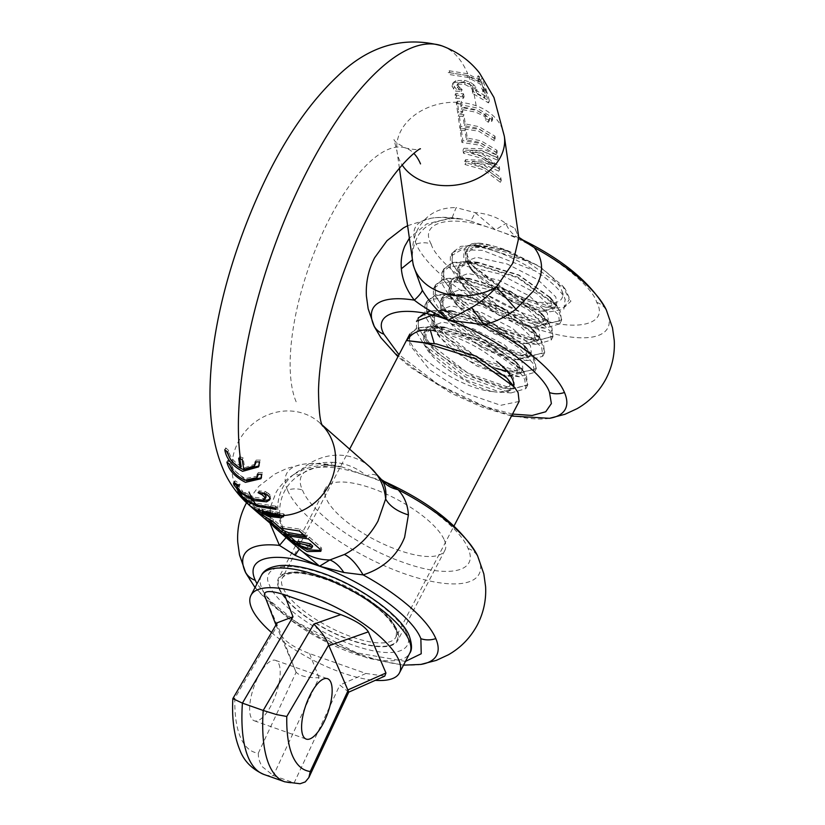 <?xml version="1.0" encoding="UTF-8"?>
<svg xmlns="http://www.w3.org/2000/svg" width="825" height="825" viewBox="0 0 825 825"><rect width="100%" height="100%" fill="white"/><g stroke="black" fill="none" stroke-linecap="round" stroke-linejoin="round"><path stroke-width="0.62" stroke-dasharray="4.12 3.09" d="M430.433 310.87L442.159 310.623L492.174 326.298L531.135 354.513L535.033 360.257L536.054 369.064L517.688 372.921L482.367 360.803L446.49 337.404L426.69 312.479L426.752 301.62L435.188 295.505L450.698 294.432L500.651 310.128L539.581 338.302L543.5 344.056L544.51 352.873L526.154 356.73L490.823 344.613L454.957 321.214L435.157 296.288L435.218 285.429L443.644 279.314L459.123 278.252L509.077 293.917L548.027 322.08L551.956 327.876L552.977 336.683L534.61 340.539L499.29 328.422L463.413 305.023L443.623 280.098L443.675 269.239L452.09 263.134L467.548 262.051L517.574 277.736L556.535 305.951L560.423 311.685L561.443 320.492L543.077 324.349L507.757 312.232L471.879 288.832L452.09 263.917L452.141 253.048L450.357 256.462L461.536 249.686L482.522 250.377L535.384 271.033C551.193 281.212 561.113 290.606 565.135 299.197L563.826 309.303L550.275 311.737L508.2 297.464L470.384 268.641L463.733 257.379L464.186 248.717L471.817 243.88L478.943 243.117A54.203 18.593 -152.4 0 0 472.343 243.757A54.203 18.593 -152.4 0 0 466.29 256.369A54.203 18.593 -152.4 0 0 523.988 297.856A54.203 18.593 -152.4 0 0 561.773 290.513A54.203 18.593 -152.4 0 0 561.536 289.936A54.203 18.593 -152.4 0 0 536.621 265.031L507.385 252.388L477.551 245.984L465.857 245.902A64.051 21.966 27.6 0 1 535.384 271.043M519.121 401.445L500.754 405.302L465.434 393.185L429.567 369.775L409.767 344.86L409.819 334.001L418.265 327.886L433.775 326.813L483.698 342.488L522.627 370.642L526.567 376.448L527.587 385.254L509.221 389.111L473.901 376.994L438.023 353.595L418.234 328.67L418.285 317.811L416.501 321.214L416.45 332.083L424.225 344.922L465.599 377.025L511.046 392.937L525.803 388.668L524.783 379.851C516.728 361.412 462.237 331.052 430.299 330.113M450.357 256.462L450.306 267.321L458.123 280.222L499.527 312.304L544.882 328.175L559.659 323.905L558.638 315.088L537.013 293.731L499.29 273.848L462.113 265.268L449.089 266.939L441.891 272.652L441.839 283.511L449.666 296.423L491.03 328.463L536.384 344.365L551.193 340.096L550.182 331.279L528.557 309.922L490.823 290.039L453.647 281.449L440.622 283.14L433.434 288.843L433.373 299.702L441.189 312.582L482.522 344.633L527.897 360.556L542.726 356.287L541.716 347.469L520.09 326.102L482.357 306.23L445.191 297.639L432.156 299.331L424.968 305.033L424.916 315.892L432.702 328.742L474.097 360.845L519.461 376.747L534.27 372.477L533.249 363.67L518.853 347.748L493.237 331.176L462.907 318.625L435.775 313.82M279.623 588.895L279.83 589.359A66.516 22.811 -152.4 0 0 351.563 640.21A66.516 22.811 -152.4 0 0 396.526 630.094L396.32 629.63A66.516 22.811 -152.4 0 0 324.586 578.779A66.516 22.811 -152.4 0 0 279.623 588.895M278.86 663.908A32.031 11.632 -70.6 0 1 273.704 700.033A32.031 11.632 -70.6 0 1 254.275 720.782A32.031 11.632 -70.6 0 1 250.986 717.234A32.031 11.632 -70.6 0 1 256.142 681.11A32.031 11.632 -70.6 0 1 275.571 660.371A32.031 11.632 -70.6 0 1 278.86 663.908M277.252 622.772L276.684 626.732L234.826 698.167C234.496 714.553 236.383 727.609 240.477 737.333C244.633 746.934 250.583 752.225 258.318 753.184C258.173 757.897 259.545 762.455 262.443 766.837L273.353 775.572L294.133 782.894L300.052 783.75M234.826 698.167L232.867 698.517M275.973 624.958L296.123 672.251C299.908 676.077 307.55 677.913 319.028 677.758L273.353 775.572A152.749 55.481 -70.6 0 1 264.041 774.5M348.779 692.103L339.817 685.08L294.133 782.894A152.749 55.481 109.4 0 1 284.831 781.822M264.474 595.217L282.037 636.364C285.976 642.232 295.164 647.986 309.612 653.606L365.939 673.458L384.77 676.129M271.538 632.528A83.768 28.731 -152.4 0 0 375.303 680.347M478.943 243.117C487.018 243.88 496.289 246.458 506.746 250.852L536.621 265.031M433.238 343.654L436.394 343.912M509.737 382.068L509.933 389.936L499.857 392.03L464.372 379.418L431.341 353.564L424.741 342.447L424.957 333.754L432.001 328.639L444.912 327.721L484.935 340.096L515.501 362L519.389 372.147L510.644 375.942M519.461 376.747L504.457 375.344M501.115 374.653L468.064 360.484L439.818 337.384L433.218 326.277L433.403 317.584L440.437 312.458L453.317 311.53L493.402 323.905L523.999 345.84L527.598 356.534L516.728 359.638L481.305 347.036L448.295 321.224L441.684 310.097L441.87 301.393L448.903 296.268L461.825 295.34L501.858 307.715L532.455 329.649L536.064 340.333L525.216 343.458L489.751 330.846L456.772 305.044L450.141 293.906L450.337 285.192L457.38 280.067L470.281 279.159L510.324 291.524L540.901 313.428L544.541 324.132L533.703 327.267L498.269 314.676L465.218 288.843L458.618 277.736L458.793 269.032L465.816 263.897L478.696 262.958L518.77 275.323L549.398 297.289L552.998 307.952L542.19 311.077L506.694 298.475L473.663 272.621L467.063 261.504L467.27 252.801L474.323 247.686L487.235 246.778L506.746 250.852M452.141 253.048L465.857 245.902M427.164 343.179L423.617 342.891M271.941 524.71L272.735 523.194L257.41 509.737L273.601 519.637L281.263 526.381L300.31 529.186L307.374 535.404L304.394 535.435M272.735 523.194L266.558 517.388L272.095 520.843M496.578 368.528L465.929 353.512L441.179 332.475L434.455 321.255L434.6 312.221L451.223 305.869L481.707 312.541L512.603 328.391L530.403 345.489L531.331 352.481L520.07 355.73L483.512 342.757L449.646 316.295L442.922 305.064L443.066 296.02L459.68 289.678L490.163 296.35L521.06 312.201L538.869 329.299L539.798 336.291L528.557 339.539L491.968 326.566L458.081 300.073L451.378 288.874L451.522 279.83L468.146 273.488L498.63 280.16L529.526 296.01L547.336 313.108L548.264 320.1L537.023 323.348L500.424 310.365L466.527 283.862L459.845 272.683L459.989 263.649L476.613 257.297L507.097 263.969L537.993 279.819L555.792 296.918L556.72 303.909L545.449 307.158L508.901 294.185L474.994 267.682L470.838 261.845A52.192 17.902 27.6 0 1 468.053 256.988A52.192 17.902 27.6 0 1 467.662 248.975A52.192 17.902 27.6 0 1 508.066 250.81L486.307 246.077L473.137 247.015L465.95 252.244L465.805 261.278L481.759 281.913L510.819 301.3L539.447 311.51L554.225 308.694L553.297 301.702L550.44 297.567L518.987 275.003L477.881 262.267L464.681 263.196L457.493 268.434L457.349 277.468L473.302 298.103L502.353 317.491L530.98 327.7L545.758 324.885L544.83 317.893L541.994 313.778L510.551 291.204L469.425 278.458L456.225 279.386L449.027 284.625L448.882 293.659L464.836 314.284L493.886 333.682L522.524 343.891L537.292 341.076L536.374 334.084L533.548 329.99L502.085 307.385L460.927 294.638L447.748 295.577L440.56 300.816L440.416 309.849L456.369 330.474L485.42 349.872L514.058 360.082L528.835 357.266L527.907 350.274L525.092 346.18L493.608 323.575L452.43 310.829L439.271 311.778L432.094 317.006L431.949 326.04L447.903 346.675L476.963 366.063L505.591 376.272L520.369 373.457L519.441 366.465L516.605 362.34L485.121 339.756L443.974 327.02L430.815 327.968L423.637 333.187L423.493 342.231C428.257 359.638 468.002 386.337 492.803 391.586A52.192 17.902 -152.4 0 0 512.985 387.564A52.192 17.902 -152.4 0 0 513.532 386.09M492.803 391.586C461 389.173 407.653 353.007 409.148 336.342C412.015 320.317 468.322 335.641 496.877 361.608C505.282 367.589 510.809 373.013 513.48 377.871L514.408 384.863L503.106 388.111L466.548 375.107L432.692 348.645L425.989 337.446L426.133 328.412L442.757 322.059L473.241 328.732L504.137 344.582L521.947 361.68L522.875 368.672L511.572 371.92L507.169 371.322M514.903 228.329L518.801 237.652L514.903 228.329L505.797 223.451L495.433 229.866L475.118 212.644C472.88 217.553 471.188 220.285 470.054 220.852L462.165 219.12L450.584 218.099L451.832 218.532L456.142 207.622L475.118 212.644A54.203 41.425 171.9 0 1 491.813 216.016A54.203 41.425 -8.1 0 1 505.797 223.451C508.633 230.154 512.933 235.001 518.678 237.992L470.054 220.852M494.608 164.113L483.378 156.833L464.413 151.398L463.97 148.304L482.213 148.686L497.743 155.543L498.125 158.256L482.573 151.243L470.642 150.202L483.048 154.523L499.311 166.568L499.713 169.352L484.162 162.381L472.539 161.329L484.626 165.598L500.888 177.653L501.291 180.479L485.007 168.279L466.022 162.731L465.599 159.72L483.852 160.225L494.608 164.113L493.69 165.856L482.491 158.513L463.464 153.213L463.021 150.109L481.336 150.377L496.794 157.369L497.176 160.071L481.697 152.934L469.734 151.934L482.161 156.214L498.362 168.393L498.754 171.177L483.285 164.062L471.632 163.072L483.739 167.279L499.94 179.468L500.342 182.304L484.12 169.96L465.083 164.546L464.65 161.525L482.976 161.917L493.69 165.856M497.392 153.099L481.491 143.591L462.877 140.652L461.165 128.669L465.96 128.793L467.28 138.033L481.099 140.848L497.001 150.356L497.392 153.099L496.444 154.914L480.604 145.282L461.928 142.467L460.226 130.484L465.042 130.546L466.362 139.786L480.212 142.529L496.052 152.171L496.444 154.914M495.371 138.951L479.469 129.453L460.866 126.514L459.154 114.531L463.939 114.654L465.259 123.894L479.077 126.71L494.99 136.208L495.371 138.951L494.423 140.776L478.593 131.134L459.917 128.318L458.205 116.335L463.021 116.407L464.341 125.648L478.201 128.391L494.031 138.033L494.423 140.776M461.402 101.331A249.078 90.482 -70.6 0 1 461.588 102.578L461.928 104.992L476.396 107.848L492.391 117.439L492.69 119.594L489.71 118.068L489.308 120.553L486.533 118.676L485.997 114.922L476.767 110.509L462.309 107.652L462.846 111.406L458.7 111.323L457.411 102.29A247.717 89.987 109.4 0 0 457.256 101.248L461.402 101.331L460.484 103.094A247.015 89.729 -70.6 0 1 460.618 104.022L461.01 106.755L475.509 109.539L491.432 119.264L491.741 121.419L488.802 119.831L488.39 122.306L485.636 120.398L485.1 116.645L475.891 112.2L461.392 109.416L461.918 113.169L457.751 113.128L456.421 103.775A245.602 89.213 109.4 0 0 456.318 103.063L460.484 103.094M489.71 118.068L488.802 119.831L489.72 118.058M412.459 259.782L412.438 257.39C411.892 246.933 413.624 237.61 417.646 229.453C425.844 214.624 438.673 207.343 456.142 207.622M261.35 477.84L262.484 472.519L261.556 474.313M257.854 475.963L245.664 478.541C237.394 474.468 232.423 469.219 230.763 462.794L227.855 460.309L229.072 463.928M229.845 464.537L230.763 462.794M258.968 465.981L260.38 460.103L259.432 461.918M286.089 537.601L286.419 534.497L297.866 547.975L285.625 533.775C276.241 518.018 275.272 502.611 282.707 487.565C287.038 479.758 293.339 473.694 301.62 469.363C310.984 464.331 321.245 461.99 332.413 462.33L329.608 465.774L328.113 465.042L342.148 466.981L366.774 475.963C410.757 490.957 459.308 525.711 468.043 548.429C479.057 571.962 448.222 578.727 403.734 562.547C359.752 547.553 311.2 512.799 302.466 490.071C291.452 466.537 322.286 459.783 366.774 475.963L384.285 481.449M274.343 527.278L274.952 527.794M320.935 550.388L321.781 549.543L321.121 547.501L309.334 537.137L290.297 534.332L284.707 531.939L289.286 535.972M253.883 508.726L254.791 506.993L246.304 499.826L254.75 507.158L267.31 514.109L278.86 516.357M268.579 512.418L268.991 511.613L263.247 510.5L266.949 513.284L266.062 514.975M282.408 516.027L284.089 514.13L278.128 512.294L259.524 508.509L258.782 508.613L259.359 509.293L258.875 510.221M254.791 506.993L263.629 512.057L259.359 509.293M307.147 548.078L308.034 546.377L296.484 542.314L289.317 537.467L274.704 524.927L289.833 538.271L299.743 545.851M298.145 541.241L300.764 543.551L297.598 542.303M444.355 540.086A67.258 23.069 27.6 0 1 444.861 550.419A67.258 23.069 27.6 0 1 386.533 545.438A67.258 23.069 27.6 0 1 326.153 498.424A67.258 23.069 27.6 0 1 325.648 488.091A67.258 23.069 27.6 0 1 383.976 493.072A67.258 23.069 27.6 0 1 444.355 540.086M278.974 588.658A67.258 23.069 -152.4 0 0 339.353 635.683A67.258 23.069 -152.4 0 0 397.681 640.654A67.258 23.069 -152.4 0 0 397.176 630.321A67.258 23.069 -152.4 0 0 336.796 583.306A67.258 23.069 -152.4 0 0 278.479 578.335A67.258 23.069 -152.4 0 0 278.974 588.658M266.949 513.284L275.21 515.12L278.489 515.109L279.572 514.181L278.963 513.81L268.991 511.613M268.331 515.677L269.208 513.985M277.571 516.852L278.489 515.109M263.02 511.17L263.371 510.5M261.638 508.942A249.325 90.564 109.4 0 0 263.237 510.5L263.041 510.819A52.233 48.149 -48.6 0 1 259.236 509.18M262.474 512.82L263.361 511.129M308.034 546.377C311.716 546.954 313.17 546.697 312.407 545.603M369.786 466.868A54.203 49.964 131.4 0 0 354.482 457.916A54.203 49.964 131.4 0 0 301.62 469.363L299.702 474.952L293.782 474.53C303.909 468.383 315.346 465.218 328.113 465.042A108.549 37.228 27.6 0 0 302.466 464.331L287.028 468.363L274.9 473.983L258.782 486.338L246.551 502.765M293.782 474.53C286.44 479.088 280.593 484.925 276.251 492.02L270.353 507.169L270.084 523.514M342.148 466.981L329.608 465.774L319.1 467.043C313.696 467.868 307.23 470.508 299.702 474.952L299.702 474.952C280.283 486.647 273.25 513.635 286.419 534.497L285.625 533.775M332.413 462.33C345.056 462.928 356.503 467.476 366.774 475.963C372.219 473.014 377.149 474.241 381.542 479.645L381.542 479.655M275.942 506.21L256.988 503.343L244.695 496.805A247.088 89.76 -70.6 0 1 242.127 492.896L238.745 490.071A245.438 89.152 109.4 0 0 245.262 498.754L248.624 501.6A247.088 89.76 109.4 0 1 245.767 498.238L258.05 504.787L277.025 507.643A245.479 89.172 -70.6 0 1 275.942 506.21L275.014 507.994M258.648 510.19L259.524 508.509L257.947 510.211M263.02 513.232L263.629 512.057M283.449 516.862L284.408 515.048L284.089 514.13L283.13 515.955M245.355 501.641L246.304 499.826L246.964 500.455L246.036 502.25M249.047 504.797L249.965 503.044L249.109 504.735M279.5 528.825L278.592 530.568M273.756 526.742L274.704 524.927M308.385 538.952L309.334 537.137M283.821 533.641L284.707 531.939M299.877 545.232L300.764 543.551M276.623 528.835L277.53 527.092M306.426 537.219L307.374 535.404M299.362 531.001L300.31 529.186M280.376 528.062L281.263 526.381M245.767 498.238L245.128 499.476M276.086 509.427L277.025 507.643M243.798 498.527L244.695 496.805M260.04 500.363L253.852 499.3M267.424 495.144L268.342 493.381L269.765 494.515L270.693 495.856L270.043 498.847M277.2 514.058L278.128 512.294M268.342 493.381L265.217 491.422L258.968 490.927A248.212 90.162 109.4 0 0 259.019 491.071L263.072 493.144M266.001 497.104L263.505 498.475L253.089 497.135A249.325 90.564 109.4 0 0 254.079 498.877M252.223 498.774L253.089 497.135L242.591 491.133L241.715 492.814M241.199 466.517C233.867 462 229.68 456.627 228.638 450.388L225.741 447.892L226.535 451.223M230.216 458.659L239.054 467.507M255.513 463.99L244.747 467.765A249.284 90.554 -70.6 0 1 243.127 457.896L239.57 456.648A249.284 90.554 109.4 0 0 239.879 458.793M260.38 460.103L256.173 460.103L256.183 461.907M230.752 467.156L246.304 480.686M262.484 472.519L258.297 472.498L258.38 474.282M237.136 487.668L238.033 485.956L242.591 491.133M238.033 485.956L238.208 484.358L240.116 484.399A248.191 90.152 -70.6 0 1 240.054 484.234L235.259 480.81L234.424 481.336L234.816 483.151M237.641 484.945L238.208 484.358M236.899 486.389L240.941 490.803L254.069 498.867M234.434 481.305L233.527 483.048M249.047 504.683L249.965 502.93M240.467 491.71L240.941 490.803M241.23 494.618L242.127 492.896M237.827 491.844L238.745 490.071M244.953 499.352L245.262 498.754M247.717 503.343L248.624 501.6M264.309 493.154L265.217 491.422M258.091 492.597L258.968 490.927M258.215 492.618L259.019 491.071M257.39 474.241L258.297 472.498M255.255 461.866L256.173 460.103M243.87 469.435L244.747 467.765M242.241 459.587L243.127 457.896M477.242 77.447L478.139 75.725L481.532 78.519L480.604 80.293L477.242 77.447A246.995 89.719 109.4 0 1 479.356 82.005A246.995 89.719 -70.6 0 1 479.407 82.118L480.305 80.407A249.057 90.472 109.4 0 0 480.253 80.293A249.057 90.472 109.4 0 0 478.139 75.725M480.604 80.293A245.314 89.11 -70.6 0 1 482.728 84.851A245.314 89.11 -70.6 0 1 485.471 92.132L482.109 89.286A246.995 89.719 109.4 0 0 480.212 84.078L467.692 77.375L449.068 74.477A245.602 89.213 109.4 0 0 448.264 72.517L466.888 75.426L479.407 82.118M471.168 87.749L472.333 89.997L472.374 93.215L488.462 102.878A245.314 89.11 -70.6 0 0 485.873 93.38L482.532 90.544A246.995 89.719 109.4 0 1 484.574 97.721L476.252 92.709L474.994 88.749L472.818 86.316L469.198 83.851L463.763 81.984L454.936 82.304L452.347 84.356L452.09 86.491L455.596 91.152L461.257 91.462L456.833 86.491L456.916 85.357L458.545 84.171L464.485 84.253L471.168 87.749M480.305 80.407L467.744 73.776L449.182 70.764L448.264 72.517M238.693 458.339L239.57 456.648M227.721 452.162L228.638 450.388M224.792 449.718L225.741 447.892M226.916 462.103L227.855 460.309M239.25 486.08L240.116 484.399M239.178 485.915L240.054 484.234M234.352 482.543L235.259 480.81M472.818 86.316L473.684 84.666L475.86 87.099L477.128 91.049L485.471 95.989A249.047 90.472 109.4 0 0 483.429 88.832L486.802 91.606A247.438 89.884 -70.6 0 1 489.4 101.093L473.241 91.565L473.199 88.337L472.333 89.997M454.957 95.143L462.629 95.473A247.964 90.069 -70.6 0 1 463.217 98.577L455.534 98.247A245.602 89.213 109.4 0 0 454.957 95.143L455.895 93.349L463.526 93.772L462.629 95.473M485.471 92.132L486.399 90.358A247.438 89.884 -70.6 0 0 483.646 83.078A247.438 89.884 109.4 0 0 481.532 78.519M486.399 90.358L483.007 87.563L482.109 89.286M483.007 87.563A249.057 90.472 109.4 0 0 481.109 82.366L480.212 84.078M476.891 89.533L476.025 91.183M477.128 91.049L476.252 92.709M485.471 95.989L484.574 97.721M483.429 88.832L482.532 90.544M486.802 91.606L485.873 93.38M489.4 101.093L488.462 102.878M473.241 91.565L472.374 93.215M481.109 82.366L468.548 75.735L449.986 72.713L449.068 74.477M449.986 72.713A247.717 89.987 109.4 0 0 449.182 70.764M456.318 103.063L457.256 101.248M473.323 91.059A251.295 91.286 109.4 0 0 472.044 86.14L473.199 88.337M472.044 86.14L470.817 84.954L469.951 86.604M470.817 84.954L465.362 82.593L459.442 82.469L458.545 84.171M459.442 82.469L457.813 83.634L456.833 86.491M457.731 84.769L459.556 87.419L458.648 89.141M459.556 87.419L462.103 89.585L461.216 91.286M462.103 89.585A249.862 90.76 -70.6 0 1 462.144 89.75L461.257 91.462M462.144 89.75L456.514 89.389L455.596 91.152M456.514 89.389L453.028 84.707L452.09 86.491M453.028 84.707L453.276 82.582L455.833 80.572L464.63 80.324L463.763 81.984M464.63 80.324L470.064 82.211L473.684 84.666M455.534 98.247L456.472 96.453A247.717 89.987 109.4 0 0 455.895 93.349M463.526 93.772A249.985 90.812 -70.6 0 1 464.104 96.865L463.217 98.577M464.104 96.865L456.472 96.453M461.928 104.992L461.01 106.755M492.391 117.439L491.432 119.264M492.69 119.594L491.741 121.419M489.308 120.553L488.39 122.306M486.533 118.676L485.636 120.398M485.997 114.922L485.1 116.645M462.309 107.652L461.392 109.416M462.846 111.406L461.918 113.169M458.7 111.323L457.751 113.128M459.917 128.318L460.866 126.514M459.154 114.531L458.205 116.335M463.939 114.654L463.021 116.407M465.259 123.894L464.341 125.648M494.99 136.208L494.031 138.033M461.928 142.467L462.877 140.652M461.165 128.669L460.226 130.484M465.96 128.793L465.042 130.546M467.28 138.033L466.362 139.786M497.001 150.356L496.052 152.171M463.021 150.109L463.97 148.304M497.743 155.543L496.794 157.369M498.125 158.256L497.176 160.071M470.642 150.202L469.734 151.934M499.311 166.568L498.362 168.393M499.713 169.352L498.754 171.177M472.539 161.329L471.632 163.072M500.888 177.653L499.94 179.468M501.291 180.479L500.342 182.304M466.022 162.731L465.083 164.546M465.599 159.72L464.65 161.525M464.413 151.398L463.464 153.213M412.748 261.855A54.203 41.425 -8.1 0 1 412.438 257.39L413.243 265.093M412.964 263.154L412.593 258.462C411.18 250.986 416.976 234.475 421.647 231.402C426.164 225.019 436.229 220.718 451.832 218.532L462.165 219.12C450.893 217.078 440.55 216.779 431.124 218.223A108.549 37.228 -152.4 0 1 450.584 218.099L426.597 223.957L409.375 238.157M520.307 238.755L518.678 237.992M409.148 336.342L416.666 327.948L434.012 326.205L483.986 341.87L522.978 370.085L527.897 384.656L513.078 388.926L467.713 373.013L426.339 340.931L418.388 327.587L418.605 317.213L426.999 311.108L442.478 310.014L492.494 325.7L531.455 353.915L536.353 368.486L521.534 372.725L476.18 356.823L434.837 324.772L426.865 311.448L427.051 301.043L435.466 294.917L450.986 293.834L500.93 309.499L539.911 337.714L544.82 352.275L530.032 356.544L484.677 340.653L443.303 308.602L435.322 295.257L435.528 284.821L443.984 278.706L459.484 277.643L509.438 293.329L548.347 321.492L553.297 336.074L538.529 340.354L493.123 324.452L451.739 292.37L443.778 279.015L444.005 268.61L452.44 262.525L467.93 261.453L517.853 277.118L556.792 305.281L561.763 319.873L547.006 324.163L501.6 308.272L460.175 276.148L452.244 262.824L452.461 252.45L460.855 246.345L476.355 245.262L526.309 260.927L565.269 289.101L570.89 301.259L564.022 307.622L554.287 307.88L511.283 294.092L474.447 267.011L470.838 261.845M564.022 307.622L569.281 299.331L562.598 285.852L539.488 266.32L508.066 250.81M468.548 75.735L468.548 75.735A251.295 91.286 109.4 0 1 471.034 82.747M395.433 627.278A64.051 21.966 -152.4 0 0 337.93 582.502A64.051 21.966 -152.4 0 0 282.387 577.768A64.051 21.966 -152.4 0 0 282.862 587.606A64.051 21.966 -152.4 0 0 340.364 632.383A64.051 21.966 -152.4 0 0 395.918 637.117A64.051 21.966 -152.4 0 0 395.433 627.278M261.278 575.602A83.768 28.731 -152.4 0 0 261.896 588.472A83.768 28.731 -152.4 0 0 337.095 647.027A83.768 28.731 -152.4 0 0 409.736 653.225M258.318 753.184L296.123 672.251M309.612 653.606L319.028 677.758M295.804 671.674L282.037 636.364M365.939 673.458L339.817 685.08M406.488 633.6C404.766 624.113 373.642 592.061 322.802 573.726C272.384 556.359 262.453 573.952 269.672 585.379C271.384 594.877 302.507 626.928 353.347 645.263C403.776 662.619 413.707 645.037 406.488 633.6M272.724 521.328L273.601 519.637M504.353 136.311A54.203 41.425 -8.1 0 0 476.097 105.765A54.203 41.425 -8.1 0 0 461.588 102.578M457.411 102.29A54.203 41.425 -8.1 0 0 397.042 151.604A54.203 41.425 -8.1 0 0 402.167 165.01M456.421 103.775A52.233 39.92 171.9 0 1 460.618 104.022M246.788 502.972A54.203 49.964 131.4 0 1 236.105 446.542A54.203 49.964 131.4 0 1 304.25 413.696A54.203 49.964 131.4 0 1 319.543 422.647A54.203 49.964 131.4 0 1 322.235 425.205M320.172 549.316L321.121 547.501M251.047 504.054A52.233 48.149 131.4 0 1 249.222 502.528A52.233 48.149 131.4 0 1 247.655 501.074M405.457 661.403L356.555 652.781L295.886 621.772L271.177 601.652L256.998 583.791M245.726 572.859A108.549 37.228 -152.4 0 0 323.194 637.972A108.549 37.228 -152.4 0 0 420.863 664.424M468.043 548.429A21.677 18.779 156.9 0 1 478.283 557.391A108.549 37.228 27.6 0 1 404.188 573.643A108.549 37.228 27.6 0 1 287.512 490.143A21.677 18.779 156.9 0 1 302.466 490.071M274.312 516.832L275.21 515.12M287.512 490.143A108.549 37.228 27.6 0 1 302.466 464.331C314.222 462.577 327.412 463.454 342.035 466.95M477.603 555.885A108.549 37.228 27.6 0 1 478.283 557.391M275.643 513.748L276.055 512.964M283.367 513.676A52.233 48.149 131.4 0 1 278.963 513.81M268.878 515.831L269.414 514.8M254.75 507.158L253.914 508.757M285.687 536.807L286.481 535.291M295.597 544.005L296.484 542.314M288.41 539.21L289.317 537.467M258.008 510.232L257.08 512.016M265.825 519.327L266.733 517.595M269.754 497.63L270.693 495.856M268.837 496.289L269.765 494.515M272.271 513.129L273.168 511.407M266.671 512.016L267.548 510.335M262.628 500.156L263.505 498.475M249.47 505.24L250.398 503.477M265.877 494.103L266.795 492.36M441.87 45.849A251.295 91.286 109.4 0 1 467.692 73.662A251.295 91.286 -70.6 0 1 467.744 73.776M466.888 75.415A249.325 90.564 -70.6 0 1 467.692 77.375M237.868 485.09L238.26 484.347M472.539 91.833L473.406 90.172M296.154 401.796A142.89 51.903 -70.6 0 1 319.151 240.653A142.89 51.903 -70.6 0 1 405.838 148.088A142.89 51.903 -70.6 0 1 413.851 153.368M475.86 87.099L474.994 88.749M465.362 82.593L464.485 84.253M458.38 86.078L457.473 87.801M454.317 87.203L453.389 88.987M455.833 80.572L454.936 82.304M470.064 82.211L469.198 83.851M476.097 105.765A251.295 91.286 109.4 0 0 473.468 91.637M549.522 418.316A108.549 37.228 27.6 0 1 451.853 391.875A108.549 37.228 27.6 0 1 374.385 326.762M407.602 225.72L431.124 218.223A108.549 37.228 -152.4 0 0 416.171 244.045A108.549 37.228 -152.4 0 0 532.847 327.535A108.549 37.228 -152.4 0 0 606.942 311.283A108.549 37.228 -152.4 0 0 606.262 309.787M512.521 414.067L485.213 406.673L438.91 384.863L398.991 354.709M431.124 243.973C436.569 264.082 492.257 303.94 532.393 316.439C574.179 332.815 609.541 325.05 596.702 302.332C591.257 282.222 535.559 242.364 495.433 229.866C453.647 213.489 418.285 221.255 431.124 243.973A21.677 18.779 -23.1 0 0 416.171 244.045M596.702 302.332A21.677 18.779 156.9 0 1 606.942 311.283M472.343 243.757L471.817 243.88M349.635 449.13L282.387 577.768C288.513 570.477 304.683 571.653 330.918 581.305C358.194 593.02 383.976 608.138 395.33 629.011C396.516 630.63 396.712 633.332 395.918 637.117L454.028 525.958M426.752 301.62L424.968 305.033M435.218 285.429L433.434 288.843M443.675 269.239L441.891 272.652M527.587 385.254L525.803 388.668M536.054 369.064L534.27 372.477M544.51 352.873L542.726 356.287M552.977 336.693L551.193 340.096M561.443 320.492L559.659 323.905M254.275 720.782L306.23 739.097M275.571 660.371L327.525 678.676M275.963 624.968L276.87 627.299M561.773 290.513L565.383 299.805M499.857 392.03L511.046 392.937M431.341 353.564L424.225 344.922M439.818 337.384L432.702 328.742M516.728 359.638L527.897 360.556M448.295 321.224L441.189 312.582M525.216 343.458L536.384 344.365M456.772 305.054L449.666 296.423M533.703 327.267L544.882 328.175M465.218 288.843L458.123 280.222M542.19 311.077L550.275 311.737M473.663 272.621L470.384 268.641M477.551 245.984L487.235 246.778M467.548 262.051L478.696 262.958M556.535 305.951L549.398 297.289M459.123 278.252L470.281 279.159M548.027 322.08L540.901 313.428M450.698 294.432L461.825 295.34M539.581 338.302L532.455 329.649M442.159 310.623L453.317 311.53M531.135 354.513L523.999 345.84M433.775 326.813L444.912 327.721M522.627 370.642L515.501 362M554.225 308.694L556.72 303.909M545.758 324.885L548.264 320.1M537.292 341.076L539.798 336.291M528.835 357.266L531.331 352.481M520.369 373.457L522.875 368.672M512.985 387.564L514.408 384.863M457.493 268.424L459.989 263.649M449.027 284.625L451.522 279.83M440.56 300.816L443.066 296.02M432.094 317.006L434.6 312.221M423.637 333.187L426.133 328.412M399.413 168.248L397.042 151.604L393.999 139.507C393.958 141.085 397.908 143.942 405.838 148.088C414.614 149.83 419.471 150.078 420.43 148.82M260.968 478.737L261.886 476.984M258.565 466.888L259.493 465.104M322.668 426.195L319.543 422.647L322.111 424.906M320.843 551.337L321.781 549.543M246.366 499.898L250.738 503.869M257.513 509.829L266.269 517.543M266.547 517.388L273.817 524.174M275.777 525.907L289.833 538.271M444.861 550.419L397.681 640.654M325.648 488.091L278.479 578.335M255.038 587.544L269.445 602.92L292.081 620.926L322.018 639.045L367.826 658.164L403.497 665.156M256.462 511.541L257.41 509.737M270.734 498.011L269.806 499.775M257.916 510.252L258.792 508.561M249.944 502.982L249.026 504.725M234.434 481.315L233.516 483.079M457.813 83.634L456.916 85.357M453.276 82.582L452.347 84.356M511.49 416.037L482.45 407.261L451.667 393.453L410.716 367.455L397.959 356.689M465.95 252.244L467.662 248.975M513.078 388.926L503.106 388.111M426.339 340.931L432.692 348.645M521.534 372.725L511.572 371.92M434.837 324.772L441.179 332.475M530.032 356.544L520.07 355.73M443.303 308.602L449.646 316.295M538.529 340.354L528.557 339.539M451.739 292.37L458.081 300.073M547.006 324.163L537.023 323.348M460.175 276.148L466.527 283.862M545.449 307.158L554.287 307.88M475.004 267.682L474.457 267.011M550.44 297.567L556.792 305.281M477.881 262.267L467.93 261.453M541.994 313.778L548.347 321.492M469.425 278.458L459.484 277.643M533.548 329.99L539.911 337.714M460.927 294.638L450.986 293.834M525.092 346.18L531.455 353.915M452.43 310.829L442.478 310.014M516.605 362.34L522.978 370.085M443.974 327.02L434.012 326.205M476.355 245.262L486.307 246.077M565.269 289.101L562.588 285.852"/><path stroke-width="1.24" d="M308.88 777.532L348.779 692.103L348.078 690.566L310.272 771.499C302.538 770.54 296.588 765.249 292.432 755.648C288.338 745.924 286.461 732.868 286.78 716.482L276.519 714.574L263.206 710.449L242.416 703.127L232.836 698.62L277.252 622.772L293.009 616.791L242.416 703.127A152.749 55.481 -70.6 0 0 248.346 757.597A152.749 55.481 -70.6 0 0 264.041 774.5C251.955 769.199 243.86 760.959 239.755 749.791C234.094 735.828 231.784 718.771 232.836 698.62M433.238 343.654L406.601 340.55L425.246 343.004L475.21 358.658L514.212 386.894L518.11 392.628L519.121 401.445L454.028 525.958M406.601 340.55C412.16 332.537 420.059 329.051 430.299 330.113L434.311 343.747L427.164 343.179M435.775 313.82L416.501 321.214M418.285 317.811L430.433 310.87M375.303 680.347A83.768 28.731 -152.4 0 0 399.444 672.911A83.768 28.731 -152.4 0 0 398.815 660.041A83.768 28.731 -152.4 0 0 323.617 601.487A83.768 28.731 -152.4 0 0 250.975 595.299A83.768 28.731 -152.4 0 0 251.604 608.159A83.768 28.731 -152.4 0 0 271.538 632.528M302.94 735.549A32.031 11.632 109.4 0 0 306.23 739.097A32.031 11.632 109.4 0 0 325.658 718.348A32.031 11.632 109.4 0 0 330.815 682.223A32.031 11.632 109.4 0 0 327.525 678.676A32.031 11.632 109.4 0 0 308.096 699.425A32.031 11.632 109.4 0 0 302.94 735.549M310.272 771.499L308.88 777.542L305.271 781.925L300.052 783.75L284.831 781.822L264.041 774.5M348.078 690.566L328.639 645.047C326.298 638.447 321.348 631.476 313.789 624.123L263.206 710.449A152.749 55.481 109.4 0 0 269.125 764.919A152.749 55.481 109.4 0 0 284.831 781.822M348.758 692.154L384.77 676.129L385.956 672.994L368.383 631.837C364.444 625.969 355.255 620.225 340.808 614.594L284.481 594.743C270.569 590.37 263.907 590.535 264.474 595.217L275.973 624.958M275.963 624.968L264.474 595.217M425.246 343.004L436.394 343.912L476.468 356.287L507.076 378.232L509.737 382.068M510.644 375.942L508.282 375.839M504.457 375.344L501.115 374.653M256.513 511.572L276.623 528.835L265.64 519.131L271.054 522.411L281.851 531.908L287.451 534.291L306.426 537.219L299.362 531.001L280.376 528.062L272.724 521.328L256.472 511.541L248.995 504.962L253.832 508.912L268.527 516.481L281.48 517.811L283.13 515.955L258.648 510.19L257.905 510.304L258.483 510.995L262.752 513.738L263.02 513.232M507.169 371.322L496.578 368.528M513.532 386.09A52.192 17.902 -152.4 0 0 512.593 379.552A52.192 17.902 -152.4 0 0 496.877 361.608M402.167 165.01A54.203 41.425 -8.1 0 0 425.298 182.15A54.203 41.425 -8.1 0 0 480.934 176.643A54.203 41.425 -8.1 0 0 504.353 136.311L518.801 237.662L512.903 263.031L496.454 287.007L515.965 309.158L533.28 291.163C543.943 275.199 544.273 260.679 534.249 247.583L518.739 237.229M245.448 482.336L260.968 478.737L261.556 474.313L257.39 474.241L256.957 477.685L244.808 480.191C236.517 476.138 231.536 470.92 229.845 464.537L226.916 462.103C228.896 470.312 235.073 477.056 245.448 482.336M246.304 480.686L261.35 477.84M240.322 468.177C232.98 463.702 228.773 458.36 227.721 452.162L224.792 449.718C226.256 458.669 232.196 465.877 242.602 471.333L258.565 466.888L259.432 461.918L255.255 461.866L254.605 465.743L243.87 469.435A251.254 91.266 -70.6 0 1 242.241 459.587L238.693 458.339A251.254 91.266 109.4 0 0 240.322 468.177L241.199 466.517A249.284 90.554 109.4 0 1 239.879 458.793M239.054 467.507L243.468 469.673L258.968 465.981M283.449 516.862L283.13 515.955M274.952 527.794L287.832 539.137L307.086 551.574L320.843 551.337L320.172 549.316L308.385 538.952L289.41 536.013L283.821 533.641L294.288 542.86L299.877 545.232L297.268 542.933L298.145 541.241L310.448 543.881L312.654 546.222M384.285 481.449L398.052 489.689C390.988 488.183 385.481 484.832 381.542 479.645C385.192 484.522 386.564 490.968 385.646 498.981L377.963 521.132C369.755 535.951 358.566 547.068 344.386 554.493L329.887 559.938L319.595 566.208C275.107 550.017 244.272 556.782 255.296 580.315A21.677 18.779 -23.1 0 1 245.046 571.364A108.549 37.228 -152.4 0 0 245.726 572.859L255.038 587.544M405.457 661.403L421.224 653.761L420.863 638.674C412.129 615.945 363.577 581.202 319.595 566.208L287.832 539.137M297.268 542.933L309.53 545.614L311.499 547.346C312.273 548.429 310.819 548.677 307.147 548.078L295.597 544.005L288.41 539.21L273.756 526.742M271.941 524.71L274.343 527.278M258.875 510.221L258.472 510.984A54.203 49.964 131.4 0 1 250.367 506.014L249.109 504.735A249.212 90.523 -70.6 0 1 249.047 504.683L245.355 501.641L248.995 504.962M299.743 545.851L307.962 549.883L320.935 550.388M272.095 520.843L282.738 530.217L288.327 532.599L304.394 535.435M289.286 535.972L295.175 541.159L297.598 542.303M279.386 514.532L277.571 516.852L266.062 514.975L262.474 512.82L262.494 512.181L275.148 514.707L278.85 516.368L283.027 515.873M263.216 512.964A54.203 49.964 -48.6 0 1 262.247 512.603L262.371 512.181A251.295 91.286 109.4 0 0 263.216 512.964A54.203 49.964 -48.6 0 0 278.293 515.707M268.104 513.305L268.579 512.418M262.494 512.181L263.02 511.17M295.175 555.349L299.207 549.13A54.203 49.964 131.4 0 0 313.448 557.184A54.203 49.964 131.4 0 0 329.887 559.938C335.115 562.052 339.766 566.239 343.808 572.488L319.595 566.208L295.175 555.349L279.469 545.408L286.089 537.601M343.808 572.488L363.134 574.901C383.408 568.353 397.238 555.813 404.621 537.271L408.396 514.924C397.186 511.407 389.606 506.086 385.646 498.981A54.203 49.964 131.4 0 0 369.786 466.868L322.111 424.906M270.084 523.514L279.469 545.408A108.549 37.228 -152.4 0 0 245.046 571.364M384.398 481.501C429.98 502.219 461.051 527.02 477.603 555.885A108.549 37.228 27.6 0 0 398.052 489.689C404.425 496.619 407.87 505.034 408.396 514.924M381.542 479.645L369.786 466.868M262.752 513.738L250.367 506.014M281.48 517.811L282.408 516.027M344.386 554.493C350.47 557.308 356.72 564.104 363.134 574.901A108.549 37.228 -152.4 0 1 435.827 638.602A21.677 18.779 -23.1 0 1 420.863 638.674M294.288 542.86L295.175 541.159M309.53 545.614L310.448 543.881M312.407 545.603L311.499 547.346L311.747 547.965L312.654 546.232M281.851 531.908L282.738 530.217M245.128 499.476L244.87 499.971L257.183 506.447L276.086 509.427A247.603 89.946 -70.6 0 1 275.014 507.994L256.121 505.003L243.798 498.527A249.15 90.503 -70.6 0 1 241.23 494.618L237.827 491.844A247.562 89.925 109.4 0 0 244.324 500.558L244.953 499.352M253.852 499.3L253.213 500.517L266.619 501.827L269.806 499.775L269.754 497.63L268.837 496.289L265.877 494.103L264.309 493.154L258.091 492.597A250.222 90.894 109.4 0 0 258.153 492.752L258.215 492.618M270.043 498.847L267.506 500.115L260.04 500.363M263.072 493.144L265.97 495.846L266.001 497.104L265.103 498.816L262.628 500.156L252.223 498.774L241.715 492.814L237.136 487.668L237.817 484.605M265.97 495.846L265.103 498.816M226.535 451.223L230.216 458.659M256.183 461.907L254.605 465.743M229.072 463.928L230.752 467.156M258.38 474.282L256.957 477.685M234.671 482.79L236.899 486.389M258.648 510.19L257.947 510.211M245.355 501.641L246.036 502.25M237.322 486.059L239.25 486.08A250.202 90.884 -70.6 0 1 239.178 485.915L234.352 482.543L233.496 483.099L233.888 484.925L234.816 483.151M233.888 484.925L240.044 492.515L240.467 491.71M240.044 492.515L253.223 500.517A251.295 91.286 109.4 0 0 256.121 505.003M244.324 500.558L247.717 503.343A249.15 90.503 -70.6 0 1 244.87 499.971M258.153 492.752L262.185 494.845L265.073 497.568M412.748 261.855L413.243 265.093L422.348 290.307C429.309 301.744 437.941 311.675 448.253 320.1L471.467 307.622C480.284 302.589 488.617 295.711 496.454 287.007A54.203 41.425 -8.1 0 1 441.014 292.401A54.203 41.425 -8.1 0 1 412.748 261.855L399.413 168.248M471.467 307.622L484.254 324.802C496.031 321.709 506.602 316.491 515.965 309.158M409.375 238.157L404.91 245.922C401.816 253.048 400.63 260.659 401.352 268.764C402.322 279.737 406.642 290.204 414.315 300.145C418.925 295.897 421.596 292.617 422.348 290.307M401.352 268.764L412.459 259.782M407.602 225.72L403.549 227.875L386.997 240.683L374.612 257.782C368.393 269.909 365.661 282.697 366.403 296.113L368.167 308.818L374.385 326.762A108.549 37.228 27.6 0 1 373.715 325.256A108.549 37.228 27.6 0 1 414.315 300.145C422.472 306.632 433.785 313.283 448.253 320.1L484.254 324.802A108.549 37.228 27.6 0 1 564.486 392.494A108.549 37.228 27.6 0 1 549.522 418.316L564.95 414.294L577.077 408.674C589.514 401.558 599.167 391.586 606.035 378.768C612.243 366.661 614.976 353.904 614.254 340.508L612.501 327.803L606.262 309.787A108.549 37.228 -152.4 0 0 534.249 247.583L520.379 238.786M399.444 672.911L409.736 653.225A83.768 28.731 -152.4 0 0 409.107 640.355A83.768 28.731 -152.4 0 0 333.908 581.8A83.768 28.731 -152.4 0 0 261.278 575.602L250.975 595.299M286.78 716.482L328.639 645.047M385.956 672.994L347.768 689.978M368.383 631.837L328.886 645.758M340.808 614.594L313.789 624.123M284.481 594.743L293.009 616.791M271.054 522.411L271.93 520.73M322.235 425.205A54.203 49.964 131.4 0 1 331.361 480.119A54.203 49.964 131.4 0 1 282.655 515.625M256.998 583.791L255.296 580.315M403.497 665.156L420.863 664.424A108.549 37.228 -152.4 0 0 435.827 638.602M275.148 514.707L275.643 513.748M268.527 516.481L268.878 515.831M266.619 501.827L267.506 500.115M261.896 494.68L262.732 493.082M248.975 492.04A251.295 91.286 109.4 0 0 252.233 498.774M237.373 486.049L237.868 485.09M413.851 153.368A142.89 51.903 -70.6 0 1 420.523 163.897M504.353 136.311L493.958 97.494L479.552 73.054C469.817 60.637 457.256 51.573 441.87 45.849A251.295 91.286 109.4 0 0 301.537 182.243A251.295 91.286 109.4 0 0 240.446 458.999M398.991 354.709L383.955 334.207C371.106 311.489 406.467 303.734 448.253 320.1C488.39 332.599 544.077 372.457 549.522 392.566A21.677 18.779 -23.1 0 0 564.486 392.494M383.955 334.207A21.677 18.779 156.9 0 1 373.715 325.256M549.522 392.566L551.378 403.569L545.727 411.768L532.166 415.47L512.521 414.067M409.819 334.001L349.635 449.13M409.736 653.225C412.191 650.007 412.067 644.335 409.355 636.209C402.435 616.564 359.494 585.276 320.327 572.416C304.848 567.157 291.658 564.847 280.748 565.496C270.332 566.61 263.835 569.982 261.278 575.602M514.202 386.894L507.076 378.232M266.269 517.543L265.64 519.131M278.85 516.368L279.778 514.604M246.551 502.765L245.953 503.879C239.735 516.017 237.002 528.794 237.744 542.221L239.508 554.916L245.726 572.859M420.863 664.424L436.291 660.392L448.418 654.772C460.855 647.656 470.508 637.694 477.376 624.865C483.584 612.758 486.317 600.012 485.595 586.616L483.842 573.911L477.603 555.885M262.969 510.613L262.082 512.294M384.316 481.47L381.511 479.614M420.43 148.82C420.513 147.582 401.548 160.927 382.635 191.503C366.805 216.398 353.007 245.602 341.22 279.108C333.548 301.249 327.742 322.843 323.792 343.891C320.574 361.288 318.811 376.85 318.512 390.596C318.749 410.211 320.048 421.884 322.41 425.638L322.585 426.051M245.726 502.012C235.558 492.082 227.886 480.81 222.719 468.198C192.751 396.969 218.831 274.467 267.836 174.601C288.265 133.619 311.448 100.856 337.384 76.302C368.703 45.757 403.538 35.599 441.87 45.849M413.243 265.093L412.964 263.154M606.262 309.787C591.113 282.841 562.464 259.163 520.307 238.755L518.678 237.136M549.522 418.316L511.49 416.037M397.959 356.689L380.872 337.673L374.385 326.762"/></g></svg>
